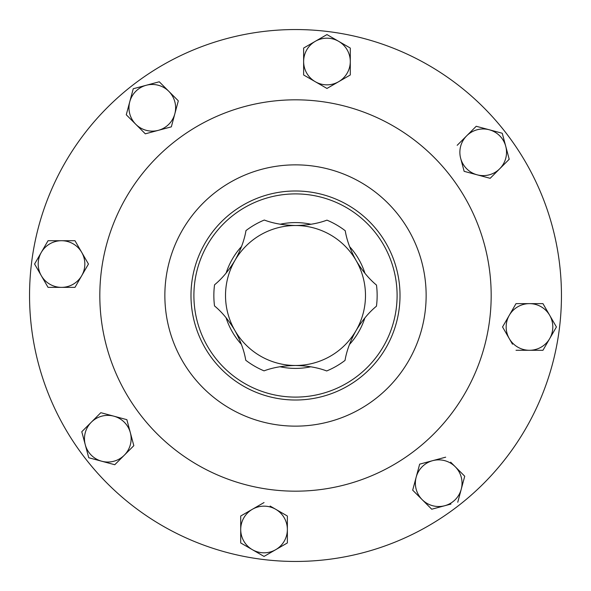 <?xml version="1.0" encoding="UTF-8"?>
<svg xmlns="http://www.w3.org/2000/svg" width="591" height="591" viewBox="0 0 591 591"><rect width="100%" height="100%" fill="white"/><g stroke="black" fill="none" stroke-linecap="round" stroke-linejoin="round"><path stroke-width="0.89" d="M295.773 225.511C307.534 225.311 317.921 223.524 326.956 220.148A81.654 81.654 0 0 1 345.247 230.749C346.799 240.264 350.441 250.222 356.166 260.609A69.989 69.989 0 0 0 234.952 260.402C240.7 250.082 244.371 240.138 245.974 230.586A81.654 81.654 0 0 1 264.303 220.044C273.286 223.442 283.68 225.267 295.5 225.511L295.773 225.511M295.5 190.989A104.511 104.511 0 0 1 400.011 295.5A104.511 104.511 0 0 1 295.5 400.011A104.511 104.511 0 0 1 190.989 295.5A104.511 104.511 0 0 1 295.5 190.989A104.511 104.511 0 0 0 190.989 295.5A104.511 104.511 0 0 0 295.5 400.011M363.628 552.578A265.95 265.95 0 0 0 552.578 227.372A265.95 265.95 0 0 0 227.372 38.422A265.95 265.95 0 0 0 38.422 363.628A265.95 265.95 0 0 0 363.628 552.578M328.965 421.782A130.641 130.641 0 0 0 421.782 262.035A130.641 130.641 0 0 0 262.035 169.218A130.641 130.641 0 0 0 169.218 328.965A130.641 130.641 0 0 0 328.965 421.782M345.624 484.65A195.68 195.68 0 0 0 484.65 245.376A195.68 195.68 0 0 0 245.376 106.35A195.68 195.68 0 0 0 106.35 345.624A195.68 195.68 0 0 0 345.624 484.65M88.451 264.037L74.983 240.714L48.048 240.714L34.581 264.037L48.048 287.366L74.983 287.366L88.451 264.037L74.983 287.366M48.048 287.366L34.581 264.037L41.311 252.379A23.33 23.33 0 0 1 81.721 252.379A23.33 23.33 0 0 1 61.516 287.366A23.33 23.33 0 0 1 41.311 252.379M47.745 241.231L48.048 240.714M432.317 509.065L431.733 509.22L426.761 504.241M416.175 477.159A23.33 23.33 0 0 1 432.671 460.662L419.662 464.149L412.688 490.168L422.21 499.69A23.33 23.33 0 0 1 416.175 477.159L419.662 464.149L432.671 460.662A23.33 23.33 0 0 1 461.239 489.237L464.725 476.228L455.203 466.698L464.725 476.228L461.239 489.237A23.33 23.33 0 0 1 422.21 499.69L412.688 490.168L412.843 489.584M455.203 466.698L450.652 462.155M422.21 499.69L431.733 509.22L450.955 504.064M129.761 101.763A23.33 23.33 0 0 1 146.258 85.267L133.248 88.753L126.275 114.772L135.797 124.302A23.33 23.33 0 0 1 129.761 101.763L133.248 88.753L159.267 81.78L168.79 91.309A23.33 23.33 0 0 1 174.825 113.841L171.338 126.851L145.32 133.825L144.898 133.396M177.891 100.404L159.267 81.78L146.258 85.267A23.33 23.33 0 0 1 168.79 91.309M126.275 114.772L126.43 114.196M542.952 303.634L556.419 326.963L542.952 303.634L529.484 303.634A23.33 23.33 0 0 1 549.689 338.621A23.33 23.33 0 0 1 509.279 338.621L512.5 344.198M509.279 338.621A23.33 23.33 0 0 1 509.279 315.298L516.017 303.634L529.484 303.634A23.33 23.33 0 0 0 509.279 315.298L502.549 326.963L509.279 338.621L502.549 326.963L502.845 326.439M556.419 326.963L542.952 350.286L556.419 326.963M287.366 542.952L275.702 549.689L287.366 542.952L287.366 529.484A23.33 23.33 0 0 0 275.702 509.279L270.131 506.066M286.849 515.714L275.702 509.279A23.33 23.33 0 0 0 252.379 509.279L240.714 516.017L240.714 529.484A23.33 23.33 0 0 1 252.379 509.279L264.037 502.549M264.561 556.124L264.037 556.419L240.714 542.952L252.379 549.689A23.33 23.33 0 0 1 240.714 529.484L240.714 542.952M303.634 48.048L303.634 61.516A23.33 23.33 0 0 1 315.298 41.311L303.634 48.048L315.298 41.311A23.33 23.33 0 0 1 338.621 41.311L326.963 34.581L338.621 41.311A23.33 23.33 0 0 1 338.621 81.721L349.769 75.286M309.721 78.5L303.634 74.983L303.634 61.516A23.33 23.33 0 0 0 315.298 81.721L326.963 88.451L338.621 81.721L326.963 88.451L326.439 88.155M349.769 47.745L338.621 41.311M81.935 432.317L81.78 431.733L91.309 422.21A23.33 23.33 0 0 1 113.841 416.175L126.851 419.662L133.825 445.68L114.772 464.725L88.753 457.752L85.267 444.742A23.33 23.33 0 0 1 91.309 422.21L81.78 431.733L88.753 457.752L101.763 461.239A23.33 23.33 0 0 1 85.267 444.742M113.841 416.175A23.33 23.33 0 0 1 130.338 432.671L133.825 445.68L124.302 455.203A23.33 23.33 0 0 1 101.763 461.239L114.772 464.725L124.302 455.203A23.33 23.33 0 0 0 130.338 432.671L126.851 419.662L101.416 412.843M509.065 158.684L508.792 159.696M499.69 168.79L490.168 178.312L477.159 174.825L490.168 178.312L509.22 159.267L502.247 133.248L505.733 146.258A23.33 23.33 0 0 1 477.159 174.825A23.33 23.33 0 0 1 460.662 158.329L464.149 171.338L477.159 174.825M464.733 171.501L464.149 171.338M476.228 126.275L489.237 129.761L476.228 126.275L457.175 145.32M501.663 133.093L489.237 129.761A23.33 23.33 0 0 1 505.733 146.258M275.702 549.689A23.33 23.33 0 0 1 252.379 549.689L264.037 556.419L275.702 549.689A23.33 23.33 0 0 0 287.366 529.484L287.366 516.017M516.017 303.634L509.279 315.298M516.017 350.286L542.952 350.286M338.621 81.721A23.33 23.33 0 0 1 315.298 81.721L303.634 74.983M326.963 34.581L315.298 41.311M350.286 74.983L350.286 48.048M135.797 124.302A23.33 23.33 0 0 0 158.329 130.338L171.338 126.851L174.825 113.841A23.33 23.33 0 0 1 158.329 130.338L145.32 133.825L135.797 124.302M174.825 113.841L178.312 100.832M100.832 412.688L91.309 422.21M445.68 457.175L432.671 460.662M457.752 502.247L461.239 489.237M460.662 158.329A23.33 23.33 0 0 1 489.237 129.761M245.753 360.251C244.201 350.736 240.559 340.778 234.834 330.391A69.989 69.989 0 0 0 295.382 365.489C283.562 365.674 273.116 367.462 264.044 370.853A81.654 81.654 0 0 1 245.753 360.251M214.518 305.931A81.654 81.654 0 0 1 214.555 284.796C222.017 278.693 228.813 270.56 234.952 260.402A69.989 69.989 0 0 0 234.834 330.391C228.761 320.248 221.994 312.1 214.518 305.931M376.482 285.069A81.654 81.654 0 0 1 376.445 306.204C368.983 312.307 362.187 320.44 356.048 330.598A69.989 69.989 0 0 0 356.166 260.609C362.239 270.752 369.006 278.9 376.482 285.069M345.026 360.414A81.654 81.654 0 0 1 326.697 370.956C317.685 367.543 307.246 365.718 295.382 365.489A69.989 69.989 0 0 0 356.048 330.598C350.3 340.918 346.629 350.862 345.026 360.414M310.755 366.789A72.9 72.9 0 0 1 280.001 366.738M241.394 344.361A72.9 72.9 0 0 1 226.058 317.699M226.131 273.072A72.9 72.9 0 0 1 241.556 246.462M280.245 224.211A72.9 72.9 0 0 1 310.999 224.262M295.5 397.1A101.6 101.6 0 0 0 397.1 295.5A101.6 101.6 0 0 0 295.5 193.9A101.6 101.6 0 0 0 193.9 295.5A101.6 101.6 0 0 0 295.5 397.1M349.606 246.639A72.9 72.9 0 0 1 364.942 273.301M364.869 317.928A72.9 72.9 0 0 1 349.444 344.538"/></g></svg>
